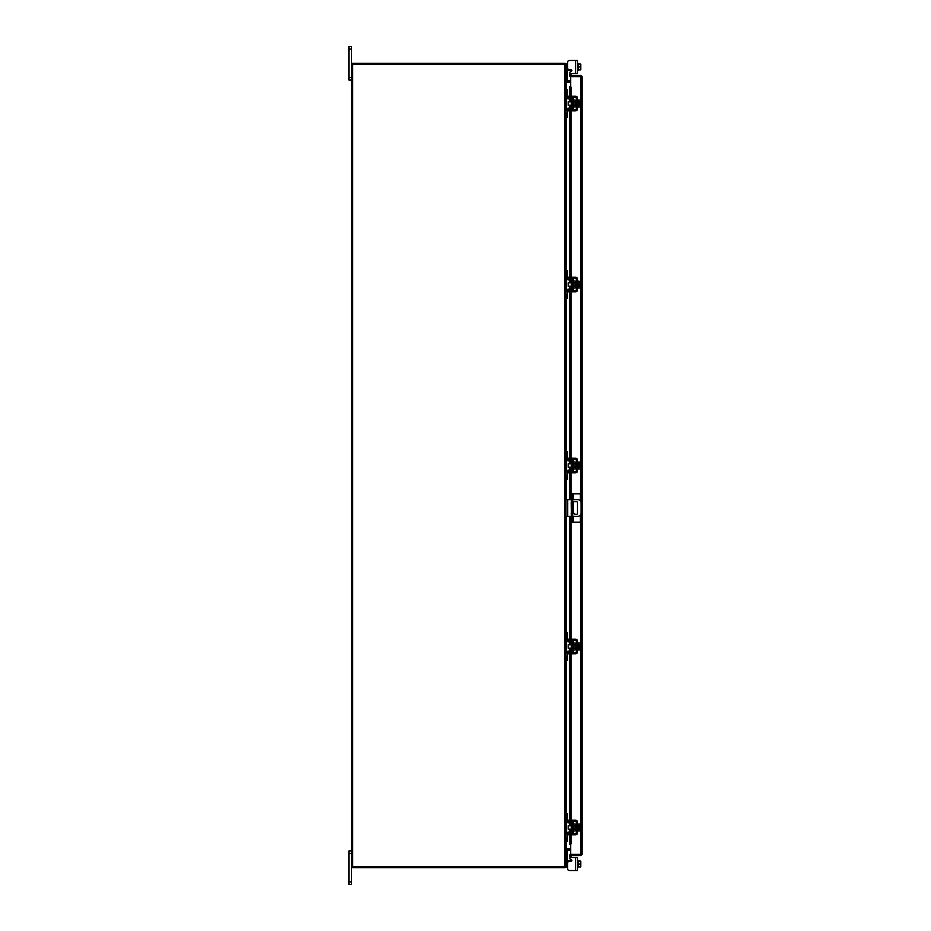 <?xml version="1.0" encoding="UTF-8"?>
<svg xmlns="http://www.w3.org/2000/svg" width="931" height="931" viewBox="0 0 931 931"><rect width="100%" height="100%" fill="white"/><g stroke="black" fill="none" stroke-linecap="round" stroke-linejoin="round"><path stroke-width="1.4" d="M351.464 853.483L348.939 853.483L348.939 850.934L351.464 850.934M351.464 884.45L348.939 884.45L348.939 881.901L351.464 881.901L351.464 884.45M348.939 853.483L348.939 881.901M570.528 857.509L577.557 857.509L577.557 870.52L575.614 870.52L575.614 857.509L570.528 857.509A0.803 0.803 0 0 0 570.133 859.01L571.471 859.79A0.803 0.803 0 0 1 571.075 861.291L569.318 861.291A1.676 1.676 0 0 0 567.642 862.967L567.642 868.844L567.642 867.366L567.642 868.844L567.642 867.366L567.642 868.844L567.642 867.366L565.967 867.366L565.967 866.691L351.464 866.691L351.464 881.901M351.464 49.099L348.939 49.099L348.939 46.55L351.464 46.55L351.464 64.309L565.967 64.309L565.967 866.691M351.464 80.066L348.939 80.066L348.939 77.517L351.464 77.517M348.939 49.099L348.939 77.517M572.74 514.319A0.838 0.838 0 0 0 572.74 513.423M571.401 513.318A0.838 0.838 0 0 0 571.401 514.412M572.74 516.379L577.697 516.379A3.352 3.352 0 0 0 581.049 513.028L581.049 502.973A3.352 3.352 0 0 0 577.697 499.621L572.74 499.621M571.401 499.621L567.701 499.621L567.701 516.379L571.401 516.379M565.967 499.621L567.701 499.621M567.701 516.379L565.967 516.379M572.74 501.716L576.65 501.716A0.826 0.826 0 0 1 577.476 502.542L577.476 513.458A0.826 0.826 0 0 1 576.65 514.284L574.974 514.284L572.74 511.934M571.401 510.514L571.203 502.542A0.826 0.826 0 0 1 571.401 502.007M573.147 516.379L573.147 522.21L571.401 522.21L571.401 493.791L580.385 493.791L580.385 500.971M572.74 493.791L572.74 522.21M573.147 522.21L580.385 522.21L580.385 515.029M572.402 462.823L571.366 462.823L571.366 468.177L572.402 468.177L572.67 462.556M565.967 453.304L565.967 451.686L567.235 451.686L567.235 453.304L565.967 453.304L565.967 458.389A2.479 2.479 0 0 0 568.445 460.88L571.599 460.88A1.071 1.071 0 0 1 572.67 461.951L572.67 469.049A1.071 1.071 0 0 1 571.599 470.12L568.445 470.12A2.479 2.479 0 0 0 565.967 472.611L565.967 477.696L567.235 477.696L567.235 479.314L565.967 479.314L565.967 477.696M567.887 471.528A1.21 1.21 0 0 1 568.445 471.4L571.599 471.4A2.351 2.351 0 0 0 573.938 469.049L573.938 461.951A2.351 2.351 0 0 0 571.599 459.6L568.445 459.6A1.21 1.21 0 0 1 567.887 459.472M567.642 459.297A1.21 1.21 0 0 1 567.235 458.389L567.235 453.304M567.549 471.796L567.235 477.696M567.235 472.611A1.21 1.21 0 0 1 567.642 471.703M573.938 461.951L572.67 461.951M572.67 469.049L573.938 469.049M565.967 472.611L566.095 471.796M566.095 459.204L565.967 458.389L566.095 459.204M577.557 468.852L578.232 468.852L578.232 462.148L580.513 462.113L580.513 463.801L578.232 463.813L580.513 463.801L580.758 465L580.781 463.033M576.289 468.852L575.614 468.852L575.614 462.148L576.289 462.148M571.366 463.824L568.178 463.824L568.178 467.176L571.366 467.176M578.232 467.187L580.513 467.187L578.232 467.199M580.781 467.967L580.781 466L580.513 468.887L578.232 468.887M580.781 466L579.419 466L579.419 465L580.758 465M580.781 462.882L580.513 462.113L580.781 462.882M580.513 468.887L580.781 468.118M569.318 472.808L567.642 472.808L567.642 471.528L569.318 471.528L569.318 472.808L575.614 472.808A1.943 1.943 0 0 0 577.557 470.865L577.557 460.135A1.943 1.943 0 0 0 575.614 458.192L569.318 458.192L569.318 459.472L575.614 459.472A0.675 0.675 0 0 1 576.289 460.135L576.289 470.865A0.675 0.675 0 0 1 575.614 471.528L569.318 471.528M569.318 459.472L567.642 459.472L567.642 458.192L569.318 458.192M572.402 824.796L571.366 824.796L571.366 830.149L572.402 830.149L572.67 824.529M565.967 815.277L565.967 813.659L567.235 813.659L567.235 815.277L565.967 815.277L565.967 820.362A2.479 2.479 0 0 0 568.445 822.853L571.599 822.853A1.071 1.071 0 0 1 572.67 823.923L572.67 831.022A1.071 1.071 0 0 1 571.599 832.093L568.445 832.093A2.479 2.479 0 0 0 565.967 834.583L565.967 839.669L567.235 839.669L567.235 841.287L565.967 841.287L565.967 839.669M567.887 833.501A1.21 1.21 0 0 1 568.445 833.373L571.599 833.373A2.351 2.351 0 0 0 573.938 831.022L573.938 823.923A2.351 2.351 0 0 0 571.599 821.573L568.445 821.573A1.21 1.21 0 0 1 567.887 821.445M567.642 821.27A1.21 1.21 0 0 1 567.235 820.362L567.549 821.177M567.235 815.277L567.235 820.362M567.549 833.769L567.235 839.669M567.235 834.583A1.21 1.21 0 0 1 567.642 833.676M573.938 823.923L572.67 823.923M572.67 831.022L573.938 831.022M565.967 834.583L566.095 833.769M566.095 821.177L565.967 820.362L566.095 821.177M577.557 830.824L578.232 830.824L578.232 824.121L580.513 824.086L580.513 825.774L578.232 825.785L580.513 825.774L580.758 826.972L580.781 825.006M576.289 830.824L575.614 830.824L575.614 824.121L576.289 824.121M571.366 825.797L568.178 825.797L568.178 829.149L571.366 829.149M578.232 829.16L580.513 829.16L578.232 829.172M580.781 829.94L580.781 827.973L580.513 830.859L578.232 830.859M580.781 827.973L579.419 827.973L579.419 826.972L580.758 826.972M580.781 824.854L580.513 824.086L580.781 824.854M580.513 830.859L580.781 830.091M569.318 834.781L567.642 834.781L567.642 833.501L569.318 833.501L569.318 834.781L575.614 834.781A1.943 1.943 0 0 0 577.557 832.838L577.557 822.108A1.943 1.943 0 0 0 575.614 820.164L569.318 820.164L569.318 821.445L575.614 821.445A0.675 0.675 0 0 1 576.289 822.108L576.289 832.838A0.675 0.675 0 0 1 575.614 833.501L569.318 833.501M569.318 821.445L567.642 821.445L567.642 820.164L569.318 820.164M572.402 643.81L571.366 643.81L571.366 649.163L572.402 649.163L572.67 643.542M565.967 634.29L565.967 632.673L567.235 632.673L567.235 634.29L565.967 634.29L565.967 639.376A2.479 2.479 0 0 0 568.445 641.866L571.599 641.866A1.071 1.071 0 0 1 572.67 642.937L572.67 650.036A1.071 1.071 0 0 1 571.599 651.106L568.445 651.106A2.479 2.479 0 0 0 565.967 653.597L565.967 658.683L567.235 658.683L567.235 660.3L565.967 660.3L565.967 658.683M567.887 652.515A1.21 1.21 0 0 1 568.445 652.387L571.599 652.387A2.351 2.351 0 0 0 573.938 650.036L573.938 642.937A2.351 2.351 0 0 0 571.599 640.586L568.445 640.586A1.21 1.21 0 0 1 567.887 640.458M567.642 640.284A1.21 1.21 0 0 1 567.235 639.376L567.235 634.29M567.549 652.782L567.235 658.683M567.235 653.597A1.21 1.21 0 0 1 567.642 652.689M573.938 642.937L572.67 642.937M572.67 650.036L573.938 650.036M565.967 653.597L566.095 652.782M566.095 640.191L565.967 639.376L566.095 640.191M577.557 649.838L578.232 649.838L578.232 643.135L577.557 643.135M576.289 649.838L575.614 649.838L575.614 643.135L576.289 643.135M571.366 644.811L568.178 644.811L568.178 648.162L571.366 648.162M578.232 644.787L580.513 644.787L578.232 644.799M578.232 648.174L580.513 648.174L580.781 648.954L580.513 649.873L578.232 649.873M580.513 648.185L578.232 648.185M580.513 648.174L580.758 646.987L579.419 646.987L579.419 645.986L580.758 645.986L580.513 643.1L578.232 643.1M580.513 643.1L580.781 643.868L580.513 643.1M580.781 648.954L580.758 646.987M580.513 649.873L580.781 649.105M580.758 645.986L580.781 644.019M569.318 653.795L567.642 653.795L567.642 652.515L569.318 652.515L569.318 653.795L575.614 653.795A1.943 1.943 0 0 0 577.557 651.851L577.557 641.122A1.943 1.943 0 0 0 575.614 639.178L569.318 639.178L569.318 640.458L575.614 640.458A0.675 0.675 0 0 1 576.289 641.122L576.289 651.851A0.675 0.675 0 0 1 575.614 652.515L569.318 652.515M569.318 640.458L567.642 640.458L567.642 639.178L569.318 639.178M567.549 860.663L567.235 859.86L568.445 860.663L568.445 861.536M575.614 870.52L569.318 870.52L575.614 870.52M571.471 859.79A0.803 0.803 0 0 1 571.855 860.663A0.803 0.803 0 0 0 571.471 859.79A0.803 0.803 0 0 1 571.855 860.663A0.803 0.803 0 0 0 571.878 860.488A0.803 0.803 0 0 1 571.855 860.663L568.445 860.663M578.232 867.366L577.557 867.366L578.232 867.366L578.232 861.082L580.781 861.117L578.232 860.663M570.668 850.259L565.967 850.434L567.235 850.399L567.235 867.366M578.232 866.947L580.513 866.947L578.232 866.947L578.232 861.082L580.513 861.082L580.781 862.42L580.513 864.015L578.232 864.015M580.513 866.947L580.513 864.015M580.781 866.912L580.781 865.609M580.781 865.353L580.781 862.676M580.781 862.42L580.781 861.117M567.642 868.844A1.676 1.676 0 0 0 569.318 870.52M570.668 76.458L570.668 75.458L580.886 75.458L580.886 76.458L570.668 76.458A1.175 1.175 0 0 1 569.632 74.713L570.307 73.549L571.168 74.049L570.668 75.458M570.668 86.746L570.668 76.645L582.061 76.633L582.061 854.367L570.668 854.355L570.668 844.254M581.06 854.367L582.061 854.367L580.886 855.542L580.886 514.052M580.886 501.937L580.886 76.645L582.061 76.633L580.886 75.458M580.886 855.542L570.668 855.542L571.168 856.951L570.307 857.451L569.632 856.287L570.505 855.787M580.886 854.542L570.668 854.542L570.668 855.542M569.493 96.219L569.493 86.699L570.517 86.699A1.338 0.675 90 0 1 571.168 88.038L570.307 88.038A1.338 0.675 -90 0 0 569.644 86.699L569.644 96.219M570.494 844.301L569.644 844.301A1.338 0.675 -90 0 0 570.307 842.962L570.307 834.781M570.307 842.962L571.168 842.962A1.338 0.675 90 0 1 570.517 844.301L569.632 844.301L569.644 834.781M570.307 832.093L570.307 829.149M570.307 825.797L570.307 822.853M570.307 820.164L570.307 653.795M570.307 651.106L570.307 648.162M570.307 644.811L570.307 641.866M570.307 639.178L570.307 516.379M570.307 499.621L570.307 472.808M570.307 470.12L570.307 467.176M570.307 463.824L570.307 460.88M570.307 458.192L570.307 291.822M570.307 289.134L570.307 286.189M570.307 282.838L570.307 279.894M570.307 277.205L570.307 110.836M570.307 108.147L570.307 105.203M570.307 101.851L570.307 98.907M570.307 96.219L570.307 88.038M571.168 842.962L571.168 834.781M571.168 832.093L571.168 829.149M571.168 825.797L571.168 822.853M571.168 820.164L571.168 653.795M571.168 651.106L571.168 648.162M571.168 644.811L571.168 641.866M571.168 639.178L571.168 516.379M571.168 499.621L571.168 472.808M571.168 470.12L571.168 467.176M571.168 463.824L571.168 460.88M571.168 458.192L571.168 291.822M571.168 289.134L571.168 286.189M571.168 282.838L571.168 279.894M571.168 277.205L571.168 110.836M571.168 108.147L571.168 105.203M571.168 101.851L571.168 98.907M571.168 96.219L571.168 88.038M569.632 74.713L570.517 75.19M570.668 854.542A1.175 1.175 0 0 0 569.632 856.287M570.668 848.839L566.141 848.839L566.141 841.287M566.141 89.713L566.141 82.161L570.668 82.161M351.464 866.691L351.464 64.309M570.668 80.741L565.967 80.566L567.235 80.601L567.235 65.24L565.967 65.24M570.668 81.742L566.141 81.742A1.175 1.175 0 0 1 565.967 81.73M564.966 64.309L564.966 63.308L352.465 63.308L352.465 64.309M565.955 64.309A1.175 1.175 0 0 0 564.966 63.32M565.967 849.27A1.175 1.175 0 0 1 566.141 849.258L570.668 849.258M564.966 866.691L564.966 867.692L352.465 867.692L352.465 866.691M564.966 867.68A1.175 1.175 0 0 0 565.955 866.691M577.557 70.337L578.232 70.337L578.232 64.053L579.419 64.053L577.557 63.634M575.614 60.48L577.557 60.48L577.557 73.491L575.614 73.491L575.614 60.48L569.318 60.48A1.676 1.676 0 0 0 567.642 62.156L567.235 65.24M571.855 70.337A0.803 0.803 0 0 1 571.471 71.21L570.133 71.99L571.471 71.21A0.803 0.803 0 0 0 571.878 70.512A0.803 0.803 0 0 1 571.471 71.21A0.803 0.803 0 0 0 571.855 70.337A0.803 0.803 0 0 1 571.878 70.512A0.803 0.803 0 0 0 571.855 70.337L567.549 70.337L567.235 71.14M575.614 73.491L570.528 73.491A0.803 0.803 0 0 1 570.133 71.99M565.967 64.483L565.967 63.634L567.235 63.634M578.232 66.985L580.513 66.985L580.781 65.647L580.513 64.053L578.232 64.053L578.232 69.918L580.513 69.918L578.232 69.918M578.232 64.053L580.513 64.053M580.513 69.918L580.513 66.985M580.781 65.391L580.781 64.088M580.781 68.324L580.781 65.647M580.781 69.883L580.781 68.58M567.642 62.156L567.642 68.033A1.676 1.676 0 0 0 569.318 69.709L571.075 69.709A0.803 0.803 0 0 1 571.878 70.512M572.402 100.851L571.366 100.851L571.366 106.204L572.402 106.204L572.67 100.583M565.967 91.331L565.967 89.713L567.235 89.713L567.235 91.331L565.967 91.331L565.967 96.417A2.479 2.479 0 0 0 568.445 98.907L571.599 98.907A1.071 1.071 0 0 1 572.67 99.978L572.67 107.077A1.071 1.071 0 0 1 571.599 108.147L568.445 108.147A2.479 2.479 0 0 0 565.967 110.638L565.967 115.723L567.235 115.723L567.235 117.341L565.967 117.341L565.967 115.723M567.887 109.555A1.21 1.21 0 0 1 568.445 109.427L571.599 109.427A2.351 2.351 0 0 0 573.938 107.077L573.938 99.978A2.351 2.351 0 0 0 571.599 97.627L568.445 97.627A1.21 1.21 0 0 1 567.887 97.499M567.642 97.324A1.21 1.21 0 0 1 567.235 96.417L567.549 97.231M567.235 91.331L567.235 96.417M567.549 109.823L567.235 115.723M567.235 110.638A1.21 1.21 0 0 1 567.642 109.73M573.938 99.978L572.67 99.978M572.67 107.077L573.938 107.077M565.967 110.638L566.095 109.823M566.095 97.231L565.967 96.417L566.095 97.231M577.557 106.879L578.232 106.879L578.232 100.176L577.557 100.176M576.289 106.879L575.614 106.879L575.614 100.176L576.289 100.176M571.366 101.851L568.178 101.851L568.178 105.203L571.366 105.203M578.232 105.215L580.513 105.215L578.232 105.226M578.232 101.828L580.513 101.828L578.232 101.84M580.781 105.994L580.781 104.028L580.513 106.914L578.232 106.914M580.781 104.028L579.419 104.028L579.419 103.027L580.758 103.027L580.513 100.141L578.232 100.141M580.513 100.141L580.781 100.909L580.513 100.141M580.513 106.914L580.781 106.146M580.758 103.027L580.781 101.06M569.318 110.836L567.642 110.836L567.642 109.555L569.318 109.555L569.318 110.836L575.614 110.836A1.943 1.943 0 0 0 577.557 108.892L577.557 98.162A1.943 1.943 0 0 0 575.614 96.219L569.318 96.219L569.318 97.499L575.614 97.499A0.675 0.675 0 0 1 576.289 98.162L576.289 108.892A0.675 0.675 0 0 1 575.614 109.555L569.318 109.555M569.318 97.499L567.642 97.499L567.642 96.219L569.318 96.219M572.402 281.837L571.366 281.837L571.366 287.19L572.402 287.19L572.67 281.569M565.967 272.317L565.967 270.7L567.235 270.7L567.235 272.317L565.967 272.317L565.967 277.403A2.479 2.479 0 0 0 568.445 279.894L571.599 279.894A1.071 1.071 0 0 1 572.67 280.964L572.67 288.063A1.071 1.071 0 0 1 571.599 289.134L568.445 289.134A2.479 2.479 0 0 0 565.967 291.624L565.967 296.71L567.235 296.71L567.235 298.327L565.967 298.327L565.967 296.71M567.887 290.542A1.21 1.21 0 0 1 568.445 290.414L571.599 290.414A2.351 2.351 0 0 0 573.938 288.063L573.938 280.964A2.351 2.351 0 0 0 571.599 278.613L568.445 278.613A1.21 1.21 0 0 1 567.887 278.485M567.642 278.311A1.21 1.21 0 0 1 567.235 277.403L567.549 278.218M567.235 272.317L567.235 277.403M567.549 290.809L567.235 296.71M567.235 291.624A1.21 1.21 0 0 1 567.642 290.716M573.938 280.964L572.67 280.964M572.67 288.063L573.938 288.063M565.967 291.624L566.095 290.809M566.095 278.218L565.967 277.403L566.095 278.218M577.557 287.865L578.232 287.865L578.232 281.162L577.557 281.162M576.289 287.865L575.614 287.865L575.614 281.162L576.289 281.162M571.366 282.838L568.178 282.838L568.178 286.189L571.366 286.189M578.232 286.201L580.513 286.201L578.232 286.213M580.781 286.981L580.781 285.014L580.513 287.9L578.232 287.9M580.781 285.014L579.419 285.014L579.419 284.013L580.758 284.013L580.513 282.826L578.232 282.826M578.232 281.127L580.781 281.581L580.513 282.815L578.232 282.815M580.513 287.9L580.781 287.132M580.758 284.013L580.781 282.046M569.318 291.822L567.642 291.822L567.642 290.542L569.318 290.542L569.318 291.822L575.614 291.822A1.943 1.943 0 0 0 577.557 289.878L577.557 279.149A1.943 1.943 0 0 0 575.614 277.205L569.318 277.205L569.318 278.485L575.614 278.485A0.675 0.675 0 0 1 576.289 279.149L576.289 289.878A0.675 0.675 0 0 1 575.614 290.542L569.318 290.542M569.318 278.485L567.642 278.485L567.642 277.205L569.318 277.205M571.401 520.115L572.74 520.115M572.74 495.874L571.401 495.874M573.147 493.791L573.147 499.621M573.147 501.716L573.147 512.353M565.967 865.76L567.235 865.76M569.644 832.093L569.644 829.149M569.644 825.797L569.644 822.853M569.644 820.164L569.644 653.795M569.644 651.106L569.644 648.162M569.644 644.811L569.644 641.866M569.644 639.178L569.644 516.379M569.644 499.621L569.644 472.808M569.644 470.12L569.644 467.176M569.644 463.824L569.644 460.88M569.644 458.192L569.644 291.822M569.644 289.134L569.644 286.189M569.644 282.838L569.644 279.894M569.644 277.205L569.644 110.836M569.644 108.147L569.644 105.203M569.644 101.851L569.644 98.907M566.141 833.664L566.141 821.282M566.141 813.659L566.141 660.3M566.141 652.678L566.141 640.295M566.141 632.673L566.141 516.379M566.141 499.621L566.141 479.314M566.141 471.691L566.141 459.309M566.141 451.686L566.141 298.327M566.141 290.705L566.141 278.322M566.141 270.7L566.141 117.341M566.141 109.718L566.141 97.336M564.791 866.691L564.791 64.309M352.64 866.691L352.64 64.309M568.445 69.464L568.445 70.337M577.557 462.148L578.232 462.148M573.938 463.824L575.614 463.824M573.938 467.176L575.614 467.176M577.557 824.121L578.232 824.121M573.938 825.797L575.614 825.797M573.938 829.149L575.614 829.149M573.938 644.811L575.614 644.811M573.938 648.162L575.614 648.162M569.493 98.907L569.493 101.851M569.493 105.203L569.493 108.147M569.493 110.836L569.493 277.205M569.493 279.894L569.493 282.838M569.493 286.189L569.493 289.134M569.493 291.822L569.493 458.192M569.493 460.88L569.493 463.824M569.493 467.176L569.493 470.12M569.493 472.808L569.493 499.621M569.493 516.379L569.493 639.178M569.493 641.866L569.493 644.811M569.493 648.162L569.493 651.106M569.493 653.795L569.493 820.164M569.493 822.853L569.493 825.797M569.493 829.149L569.493 832.093M569.493 834.781L569.493 844.301M573.938 101.851L575.614 101.851M573.938 105.203L575.614 105.203M573.938 282.838L575.614 282.838M573.938 286.189L575.614 286.189"/></g></svg>
